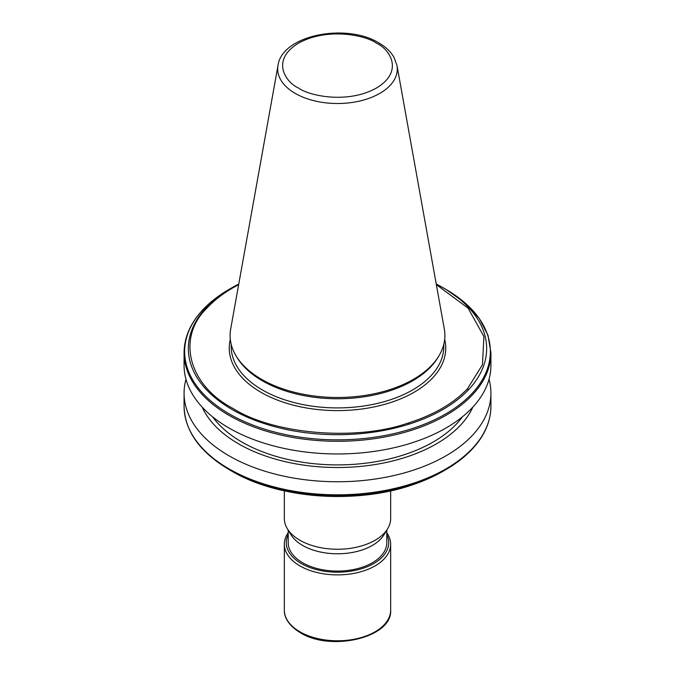 <?xml version="1.0" encoding="UTF-8"?>
<svg xmlns="http://www.w3.org/2000/svg" width="675" height="675" viewBox="0 0 675 675"><rect width="100%" height="100%" fill="white"/><g stroke="black" fill="none" stroke-linecap="round" stroke-linejoin="round"><path stroke-width="1.01" d="M288.208 534.583A51.224 29.573 -0 0 0 311.58 568.139A51.224 29.573 -0 0 0 373.722 563.541A51.224 29.573 -0 0 0 386.792 534.583M386.792 532.718A53.156 30.687 180 0 1 390.656 544.21A53.156 30.687 180 0 1 375.089 565.903A53.156 30.687 180 0 1 299.911 565.903A53.156 30.687 180 0 1 284.344 544.21A53.156 30.687 180 0 1 288.208 532.718M386.792 530.153L386.792 542.624A49.292 28.46 180 0 1 372.355 562.748A49.292 28.46 180 0 1 318.634 568.915A49.292 28.46 180 0 1 288.208 542.624L288.208 530.153M284.344 490.868L284.344 518.56A53.156 30.687 0 0 0 287.314 528.677L290.967 534.71A49.292 28.46 0 0 0 372.355 545.451A49.292 28.46 0 0 0 384.033 534.71L387.686 528.677A53.156 30.687 0 0 0 390.656 518.56L390.656 490.868M287.314 528.677A53.156 30.687 0 0 0 299.911 540.262A53.156 30.687 0 0 0 375.089 540.262A53.156 30.687 0 0 0 387.686 528.677M202.146 407.093A139.852 80.747 0 0 0 300.805 464.687A139.852 80.747 0 0 0 436.388 443.872A139.852 80.747 0 0 0 472.854 407.093M489.029 379.282A153.428 88.577 180 0 1 490.928 393.179A153.428 88.577 180 0 1 445.989 455.811A153.428 88.577 180 0 1 229.011 455.811A153.428 88.577 180 0 1 184.072 393.179A153.428 88.577 180 0 1 185.971 379.282M462.383 416.846A135.304 78.114 180 0 1 433.173 442.015A135.304 78.114 180 0 1 212.617 416.846M229.011 428.017A153.428 88.577 0 0 0 396.217 447.221A153.428 88.577 0 0 0 490.928 365.386L490.928 352.704A153.428 88.577 0 0 1 471.606 395.736A153.428 88.577 0 0 1 412.543 429.967A153.428 88.577 0 0 1 229.011 415.344A153.428 88.577 0 0 1 184.072 352.704L184.072 365.386A153.428 88.577 0 0 0 229.011 428.017M442.977 471.277L445.593 469.766C455.642 463.953 464.164 457.447 471.15 450.242C484.186 436.657 490.784 421.993 490.928 406.249A153.428 88.577 180 0 1 471.606 449.272A153.428 88.577 0 0 1 412.543 483.502A153.428 88.577 180 0 1 229.011 468.88A153.428 88.577 180 0 1 184.072 406.249C184.798 431.131 199.91 452.301 229.407 469.766L232.031 471.277C277.805 498.563 355.312 504.487 411.708 485.097L442.977 471.277A149.158 86.122 0 0 1 411.817 485.047A149.158 86.122 180 0 1 232.031 471.277L232.023 471.277A149.158 86.122 180 0 1 232.023 471.277L229.407 469.766A152.862 88.256 0 0 0 412.543 484.245A152.862 88.256 0 0 0 445.593 469.766L445.593 469.766A152.862 88.256 0 0 0 470.846 450.503M278.016 65.416L230.673 329.088A107.401 62.007 0 0 0 236.107 355.927L237.136 357.623A106.312 61.383 0 0 0 262.33 380.784A106.312 61.383 0 0 0 437.864 357.623L438.893 355.927A107.401 62.007 0 0 0 444.327 329.088L396.984 65.416L393.93 57.173C390.631 51.553 385.594 46.803 378.818 42.905C346.418 22.79 282.049 34.906 278.016 65.416A59.797 34.526 0 0 0 295.22 93.395A59.797 34.526 0 0 0 363.209 100.153A59.797 34.526 0 0 0 396.984 65.416M236.107 355.927A107.401 62.007 0 0 0 261.554 379.325A107.401 62.007 0 0 0 438.893 355.927M238.646 284.673A147.791 85.328 0 0 0 207.461 307.555C176.065 337.483 188.308 385.113 232.993 408.442C273.409 434.244 355.911 441.315 407.742 423.183A147.791 85.328 0 0 0 467.539 388.665L482.465 364.736L483.924 336.521L468.062 308.121L436.354 284.673M390.656 544.21L390.656 610.099A53.156 30.687 180 0 1 357.843 638.449A53.156 30.687 180 0 1 299.911 631.8A53.156 30.687 180 0 1 284.344 610.099L284.344 544.21M444.69 339.39A108.245 62.497 180 0 1 385.813 404.03A108.245 62.497 180 0 1 260.963 392.302A108.245 62.497 180 0 1 230.31 339.39M231.188 344.284L231.188 346.528A106.312 61.383 0 0 0 262.33 389.931A106.312 61.383 0 0 0 378.186 403.237A106.312 61.383 0 0 0 443.812 346.528L443.812 344.284M184.072 352.704C184.216 336.96 190.814 322.296 203.85 308.711C210.836 301.506 219.358 295 229.407 289.187L238.764 284.023A149.158 86.122 0 0 0 232.023 287.677A149.158 86.122 0 0 0 206.736 307.142A149.158 86.122 0 0 0 232.031 409.463A149.158 86.122 0 0 0 409.269 424.069A149.158 86.122 0 0 0 468.264 390.007L467.539 388.665M468.264 390.007A149.158 86.122 0 0 0 442.977 287.677L442.977 287.677A149.158 86.122 0 0 0 436.236 284.023L445.593 289.187A152.862 88.256 180 0 1 470.846 394.74A152.862 88.256 0 0 1 412.543 428.482A152.862 88.256 180 0 1 229.407 413.994A152.862 88.256 180 0 1 204.154 308.45A152.862 88.256 0 0 1 229.407 289.187M409.269 424.069L407.742 423.183M206.736 307.142L207.461 307.555M298.595 88.062C285.652 82.392 270.329 60.075 298.595 43.141C327.923 26.823 366.584 35.665 376.405 43.141C389.348 48.811 404.671 71.128 376.405 88.062C347.077 104.38 308.416 95.538 298.595 88.062M390.656 610.099C392.656 637.622 330.742 652.016 300.316 632.686C287.55 625.033 284.057 616.047 284.344 610.099M490.928 406.249L490.928 393.179M184.072 406.249L184.072 393.179M446.318 289.617L465.193 303.058L479.267 318.431L487.974 335.197L490.928 352.704"/></g></svg>
